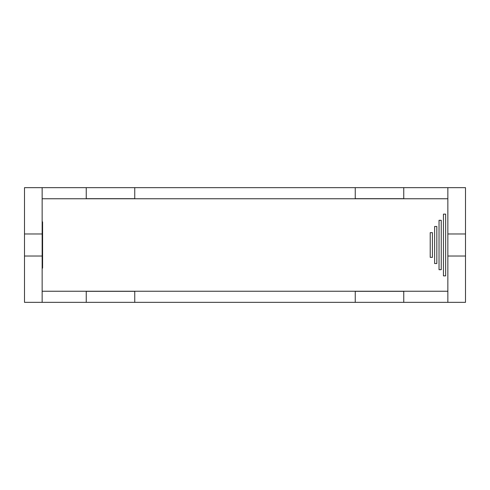 <?xml version="1.0" encoding="UTF-8"?>
<svg xmlns="http://www.w3.org/2000/svg" width="490" height="490" viewBox="0 0 490 490"><rect width="100%" height="100%" fill="white"/><g stroke="black" fill="none" stroke-linecap="round" stroke-linejoin="round"><path stroke-width="0.73" d="M86.246 187.658L134.75 187.658L134.75 198.683L86.246 198.683L86.246 187.658L42.146 187.658L42.146 256.025L24.5 256.025L24.5 302.342L465.5 302.342L465.5 256.025L447.854 256.025L447.854 302.342M24.5 256.025L24.5 233.975L42.146 233.975M42.146 187.658L24.5 187.658L24.5 233.975M42.146 256.025L42.146 302.342M134.75 187.658L465.5 187.658L465.5 256.025M447.854 291.238L42.146 291.238M134.75 302.342L134.75 291.317L86.246 291.317L86.246 302.342M403.754 302.342L403.754 291.317L355.25 291.317L355.25 302.342M447.854 187.658L447.854 233.975L465.5 233.975M447.854 256.025L447.854 233.975M447.854 198.762L42.146 198.762M403.754 187.658L403.754 198.683L355.25 198.683L355.25 187.658M42.146 268.159L42.587 268.159L42.587 221.841L42.146 221.841M432.419 245L432.419 232.652L430.214 232.652L430.214 257.348L432.419 257.348L432.419 245M436.829 245L436.829 226.472L434.624 226.472L434.624 263.528L436.829 263.528L436.829 245M441.239 245L441.239 220.298L439.034 220.298L439.034 269.702L441.239 269.702L441.239 245M445.649 245L445.649 214.124L443.444 214.124L443.444 275.876L445.649 275.876L445.649 245"/></g></svg>
